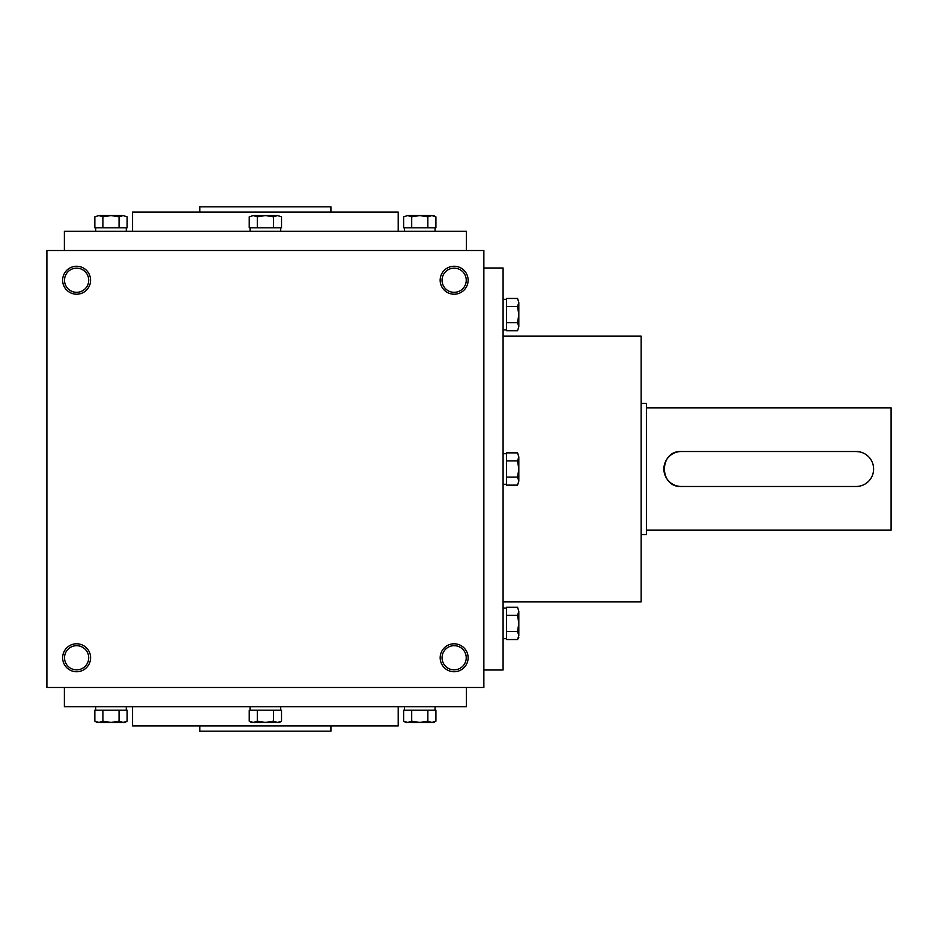 <?xml version="1.0" encoding="UTF-8"?>
<svg xmlns="http://www.w3.org/2000/svg" width="938" height="938" viewBox="0 0 938 938"><rect width="100%" height="100%" fill="white"/><g stroke="black" fill="none" stroke-linecap="round" stroke-linejoin="round"><path stroke-width="1.41" d="M483.856 250.516L46.9 250.516L46.9 687.484L483.856 687.484L483.856 250.516M90.599 657.761A13.988 13.988 0 0 0 69.623 645.661A13.988 13.988 0 0 0 69.623 669.873A13.988 13.988 0 0 0 90.599 657.761M62.635 280.239A13.988 13.988 0 0 1 83.599 268.127A13.988 13.988 0 0 1 83.599 292.339A13.988 13.988 0 0 1 62.635 280.239M468.121 657.761A13.988 13.988 0 0 0 447.156 645.661A13.988 13.988 0 0 0 447.156 669.873A13.988 13.988 0 0 0 468.121 657.761M440.156 280.239A13.988 13.988 0 0 1 461.133 268.127A13.988 13.988 0 0 1 461.133 292.339A13.988 13.988 0 0 1 440.156 280.239M199.829 725.93L199.829 731.171L330.926 731.171L330.926 725.93M132.539 706.701L132.539 725.93L398.216 725.93L398.216 706.701M64.382 687.484L64.382 706.701L466.374 706.701L466.374 687.484M64.382 250.516L64.382 231.299L466.374 231.299L466.374 250.516M132.539 231.299L132.539 212.07L398.216 212.07L398.216 231.299M199.829 212.07L199.829 206.829L330.926 206.829L330.926 212.07M503.085 601.833L641.158 601.833L641.158 336.167L503.085 336.167M483.856 670.002L503.085 670.002L503.085 267.998L483.856 267.998M442.056 280.239A12.088 12.088 0 0 1 460.195 269.769A12.088 12.088 0 0 1 460.195 290.71A12.088 12.088 0 0 1 442.056 280.239M466.233 657.761A12.088 12.088 0 0 0 448.094 647.29A12.088 12.088 0 0 0 448.094 668.231A12.088 12.088 0 0 0 466.233 657.761M64.523 280.239A12.088 12.088 0 0 1 82.661 269.769A12.088 12.088 0 0 1 82.661 290.71A12.088 12.088 0 0 1 64.523 280.239M88.7 657.761A12.088 12.088 0 0 0 70.573 647.29A12.088 12.088 0 0 0 70.573 668.231A12.088 12.088 0 0 0 88.7 657.761M856.148 451.518L681.363 451.518A17.482 17.482 0 0 0 663.881 469A17.482 17.482 0 0 0 681.363 486.482L856.148 486.482A17.482 17.482 0 0 0 873.618 469A17.482 17.482 0 0 0 856.148 451.518L859.56 451.858M641.158 403.457L646.399 403.457L646.399 534.543L641.158 534.543M681.363 486.482C658.828 487.572 658.781 450.451 681.363 451.518M646.399 407.831L891.1 407.831L891.1 530.169L646.399 530.169M517.565 452.855L518.808 456.888L517.565 452.855L506.579 452.855L506.579 485.145L517.565 485.145L518.808 481.112L517.565 485.145M518.808 456.888L518.808 481.112L517.565 477.079L518.808 469L517.565 460.921L518.808 456.888M506.579 460.921L517.565 460.921M506.579 477.079L517.565 477.079M506.579 453.711L503.085 453.711M517.565 607.249L518.808 611.283L517.565 607.249L506.579 607.249L506.579 639.54L517.565 639.54L518.808 635.507L517.565 639.54L518.808 637.371M518.808 611.283L518.808 635.507L517.565 631.462L518.808 623.395L517.565 615.316L518.808 611.283M506.579 615.316L517.565 615.316M506.579 631.462L517.565 631.462M506.579 608.105L503.085 608.105M517.565 298.46L518.808 302.493L517.565 298.46L506.579 298.46L506.579 330.751L517.565 330.751L518.808 326.717L517.565 330.751M518.808 302.493L518.808 326.717L517.565 322.684L518.808 314.605L517.565 306.538L518.808 302.493M506.579 306.538L517.565 306.538M506.579 322.684L517.565 322.684M506.579 299.316L503.085 299.316M249.238 216.819L253.272 215.564L249.238 216.819L249.238 227.805L281.529 227.805L281.529 216.819L277.484 215.564L281.529 216.819M253.272 215.564L277.484 215.564L273.45 216.819L265.384 215.564L257.305 216.819L253.272 215.564M257.305 227.805L257.305 216.819M273.45 227.805L273.45 216.819M250.083 227.805L250.083 231.299M403.621 216.819L407.667 215.564L403.621 216.819L403.621 227.805L435.912 227.805L435.912 216.819L431.879 215.564L435.912 216.819L433.755 215.564M407.667 215.564L431.879 215.564L427.845 216.819L419.767 215.564L411.7 216.819L407.667 215.564M411.7 227.805L411.7 216.819M427.845 227.805L427.845 216.819M404.477 227.805L404.477 231.299M94.844 216.819L98.877 215.564L94.844 216.819L94.844 227.805L127.134 227.805L127.134 216.819L123.089 215.564L127.134 216.819M98.877 215.564L123.089 215.564L119.056 216.819L110.989 215.564L102.91 216.819L98.877 215.564M102.91 227.805L102.91 216.819M119.056 227.805L119.056 216.819M95.688 227.805L95.688 231.299M273.45 721.181L277.484 722.436L281.529 721.181L281.529 710.195L273.45 710.195L273.45 721.181L265.384 722.436L251.396 722.436L249.238 721.181L253.272 722.436L257.305 721.181L265.384 722.436L279.36 722.436L281.529 721.181M273.45 710.195L249.238 710.195L249.238 721.181M257.305 710.195L257.305 721.181M250.083 710.195L250.083 706.701M427.845 721.181L431.879 722.436L435.912 721.181L435.912 710.195L427.845 710.195L427.845 721.181L419.767 722.436L405.791 722.436L403.621 721.181L407.667 722.436L411.7 721.181L419.767 722.436L433.755 722.436L435.912 721.181L433.755 722.436M427.845 710.195L403.621 710.195L403.621 721.181M411.7 710.195L411.7 721.181M404.477 710.195L404.477 706.701M119.056 721.181L123.089 722.436L127.134 721.181L127.134 710.195L119.056 710.195L119.056 721.181L110.989 722.436L97.001 722.436L94.844 721.181L98.877 722.436L102.91 721.181L110.989 722.436L124.965 722.436L127.134 721.181M119.056 710.195L94.844 710.195L94.844 721.181M102.91 710.195L102.91 721.181M95.688 710.195L95.688 706.701M506.579 484.289L503.085 484.289M506.579 638.684L503.085 638.684M506.579 329.895L503.085 329.895M280.673 227.805L280.673 231.299M435.068 227.805L435.068 231.299M126.278 227.805L126.278 231.299M280.673 710.195L280.673 706.701M435.068 710.195L435.068 706.701M126.278 710.195L126.278 706.701"/></g></svg>
